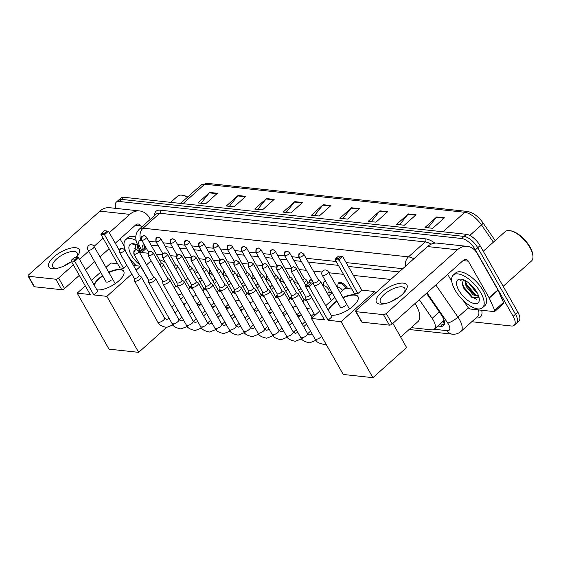 <?xml version="1.0" encoding="UTF-8"?>
<svg xmlns="http://www.w3.org/2000/svg" width="561" height="561" viewBox="0 0 561 561"><rect width="100%" height="100%" fill="white"/><g stroke="black" fill="none" stroke-linecap="round" stroke-linejoin="round"><path stroke-width="0.84" d="M195.291 268.41A7.013 3.093 48.2 0 1 195.396 267.934M209.583 269.953A7.013 3.093 48.2 0 1 209.688 269.476M223.874 271.496A7.013 3.093 48.2 0 1 223.979 271.019M238.166 273.046A7.013 3.093 48.2 0 1 238.271 272.562M252.457 274.588A7.013 3.093 48.2 0 1 252.562 274.112M266.748 276.131A7.013 3.093 48.2 0 1 266.854 275.654M281.04 277.674A7.013 3.093 48.2 0 1 281.145 277.197M295.331 279.224A7.013 3.093 48.2 0 1 295.437 278.747M309.623 280.766A7.013 3.093 48.2 0 1 310.142 279.651A7.013 3.093 48.2 0 1 311.474 279.266M323.914 282.309A7.013 3.093 48.2 0 1 324.433 281.194A7.013 3.093 48.2 0 1 325.394 280.816M338.206 283.859A7.013 3.093 48.2 0 1 338.732 282.744A7.013 3.093 48.2 0 1 347.532 288.417A7.013 3.093 48.2 0 1 347.631 288.599M360.814 288.431A7.013 3.093 48.2 0 1 361.824 289.96A7.013 3.093 48.2 0 1 361.922 290.142M248.081 292.54A7.013 3.093 48.2 0 1 248.656 293.038M262.373 294.09A7.013 3.093 48.2 0 1 262.955 294.581M276.664 295.633A7.013 3.093 48.2 0 1 277.246 296.124M290.963 297.176A7.013 3.093 48.2 0 1 291.538 297.674M233.79 290.998A7.013 3.093 48.2 0 1 234.365 291.496M205.207 287.905A7.013 3.093 48.2 0 1 205.782 288.403M219.498 289.455A7.013 3.093 48.2 0 1 220.073 289.946M305.254 298.725A7.013 3.093 48.2 0 1 305.829 299.216M443.954 319.889A13.141 5.806 48.2 0 1 443.113 321.292L434.326 329.153A13.141 5.806 -131.8 0 0 432.152 318.353L419.319 299.714M147.922 253.2L141.617 252.52A13.141 5.806 -131.8 0 0 139.647 252.723M390.729 279.448L353.416 275.416M343.493 274.343L328.879 272.765M322.056 272.029L313.382 271.089M306.404 270.332L299.09 269.546M290.836 268.649L284.799 267.997M276.545 267.106L270.507 266.454M262.253 265.563L256.216 264.911M247.962 264.021L241.924 263.361M233.671 262.471L227.633 261.819M219.379 260.928L213.341 260.276M205.088 259.385L199.043 258.726M190.796 257.836L184.751 257.183M176.505 256.293L170.46 255.641M162.213 254.75L156.168 254.098M411.185 327.652L431.528 329.854A13.141 5.806 -131.8 0 0 434.326 329.153M182.872 302.975L185.684 303.277M197.163 304.518L199.975 304.826M211.455 306.068L214.267 306.369M225.746 307.61L228.558 307.912M240.038 309.153L242.85 309.462M254.329 310.703L257.141 311.004M268.621 312.246L271.44 312.547M282.912 313.788L285.731 314.097M297.204 315.331L300.023 315.64M311.495 316.881L313.017 317.042M116.008 208.397A13.141 5.806 48.2 0 1 116.281 202.17A13.141 5.806 48.2 0 1 119.079 201.469L461.675 238.502A13.141 5.806 48.2 0 1 475.377 249.841L513.161 316.341A13.141 5.806 48.2 0 1 514.178 325.303A13.141 5.806 48.2 0 1 511.387 326.004L471.794 321.726M514.178 325.303L518.869 321.109A13.141 5.806 48.2 0 0 517.845 312.147L480.069 245.648A13.141 5.806 48.2 0 0 466.366 234.309L123.764 197.276A13.141 5.806 48.2 0 0 120.973 197.977L118.623 200.074A13.141 5.806 48.2 0 1 121.421 199.372L464.017 236.405A13.141 5.806 48.2 0 1 477.727 247.745L515.503 314.244A13.141 5.806 48.2 0 1 516.527 323.206A13.141 5.806 48.2 0 0 515.503 314.244L477.727 247.745A13.141 5.806 48.2 0 0 464.017 236.405L121.421 199.372A13.141 5.806 48.2 0 0 118.623 200.074L116.281 202.17M437.804 326.039L440.722 326.355A13.141 5.806 -131.8 0 0 443.513 325.653A13.141 5.806 -131.8 0 0 441.339 314.854L426.493 293.291M144.247 244.638A13.141 5.806 -131.8 0 0 143.069 245.248A13.141 5.806 -131.8 0 0 142.354 250.073M399.137 271.924L348.311 266.433M338.395 265.36L308.277 262.106M301.299 261.349L293.985 260.556M287.008 259.806L279.694 259.014M272.716 258.256L265.402 257.471M258.425 256.714L251.111 255.921M244.133 255.171L236.819 254.378M229.842 253.628L222.528 252.836M215.55 252.078L208.236 251.286M201.252 250.536L193.945 249.743M186.96 248.993L179.653 248.2M172.669 247.443L165.355 246.658M158.377 245.9L151.063 245.108M444.361 324.237A13.141 5.806 48.2 0 1 443.064 324.258L440.147 323.942M144.696 247.976A13.141 5.806 48.2 0 1 144.472 245.031M387.679 211.686L375.961 222.163L368.219 221.329L379.944 210.845L387.679 211.686M416.059 214.751L404.334 225.234L396.599 224.4L408.317 213.916L416.059 214.751M444.438 217.815L432.713 228.299L424.979 227.464L436.696 216.981L444.438 217.815M302.547 202.479L290.829 212.963L283.088 212.128L294.805 201.644L302.547 202.479M274.168 199.414L262.45 209.898L254.708 209.057L266.433 198.58L274.168 199.414M245.795 196.343L234.07 206.827L226.328 205.992L238.053 195.509L245.795 196.343M217.416 193.279L205.691 203.762L197.956 202.921L209.674 192.444L217.416 193.279M359.306 208.615L347.582 219.099L339.84 218.264L351.565 207.78L359.306 208.615M330.927 205.55L319.202 216.034L311.467 215.193L323.185 204.709L330.927 205.55M314.511 215.522L322.806 205.116A3.506 2.826 -83.8 0 1 323.185 204.709M342.89 218.594L351.179 208.187A3.506 2.826 -83.8 0 1 351.565 207.78M200.999 203.25L209.295 192.851A3.506 2.826 -83.8 0 1 209.674 192.444M229.379 206.322L237.668 195.915A3.506 2.826 -83.8 0 1 238.053 195.509M257.758 209.386L266.047 198.987A3.506 2.826 -83.8 0 1 266.433 198.58M286.138 212.458L294.427 202.051A3.506 2.826 -83.8 0 1 294.805 201.644M428.022 227.794L436.311 217.388A3.506 2.826 -83.8 0 1 436.696 216.981M399.642 224.723L407.938 214.323A3.506 2.826 -83.8 0 1 408.317 213.916M371.27 221.658L379.559 211.252A3.506 2.826 -83.8 0 1 379.944 210.845M71.499 261.601A17.524 6.921 150.4 0 1 56.388 268.46A17.524 6.921 150.4 0 1 52.299 268.684A17.524 6.921 150.4 0 1 53.702 257.085A17.524 6.921 150.4 0 1 75.742 247.717A17.524 6.921 150.4 0 1 76.745 256.889A17.524 6.921 150.4 0 1 76.205 257.492M76.121 257.485A14.018 5.533 -29.6 0 0 77.13 252.892A14.018 5.533 -29.6 0 0 74.318 251.433A14.018 5.533 -29.6 0 0 59.27 256.875A14.018 5.533 -29.6 0 0 52.748 266.741A14.018 5.533 -29.6 0 0 55.567 268.2A14.018 5.533 -29.6 0 0 57.713 268.179M64.038 265.956A14.018 5.533 150.4 0 1 70.679 262.183M150.299 219.344L149.478 217.892A17.524 14.123 96.2 0 0 139.64 210.95A17.524 14.123 96.2 0 0 129.801 214.379L109.297 232.71M139.64 210.95L109.711 207.717A17.524 14.123 96.2 0 0 99.872 211.139L28.667 274.82A2.188 0.863 -29.6 0 0 28.05 276.04A2.188 0.863 -29.6 0 0 28.492 276.271L34.452 286.769A2.188 0.863 150.4 0 1 34.018 286.545L28.05 276.04M55.834 279.224A2.188 0.863 -29.6 0 0 58.589 278.053L64.557 288.557A2.188 0.863 150.4 0 1 61.801 289.728L55.834 279.224L28.492 276.271M103.119 238.236L94.024 246.37M88.68 251.153L79.522 259.336M73.351 264.855L58.589 278.053M61.801 289.728L34.452 286.769M64.557 288.557L79.311 275.36M85.489 269.834L94.641 261.65M99.991 256.868L109.086 248.733M115.264 243.215L135.762 224.877A4.383 3.527 -83.8 0 1 138.223 224.021A4.383 3.527 -83.8 0 1 140.685 225.753L141.505 227.205M120.068 238.916L124.142 246.09M135.664 265.122L136.078 265.732M136.337 265.76A21.907 9.67 48.2 0 1 127.382 254.596A21.907 9.67 48.2 0 1 125.678 239.659A21.907 9.67 48.2 0 1 136.078 240.374M135.04 244.105L132.726 244.862L135.411 244.231M135.937 245.178L135.46 245.767A10.954 4.839 48.2 0 1 135.909 245.199A10.954 4.839 48.2 0 1 136.695 244.75M135.46 245.767L135.117 250.024M140.019 264.904A15.336 6.767 48.2 0 1 131.246 255.01A15.336 6.767 48.2 0 1 133.862 243.818A15.336 6.767 48.2 0 1 137.866 245.339M137.838 245.325L140.124 252.064M137.207 244.996L138.209 250.487M125.678 239.659L128.02 237.562A21.907 9.67 48.2 0 1 135.769 237.128M170.684 202.346L177.542 196.217A19.719 8.703 48.2 0 1 182.43 195.263A19.719 8.703 48.2 0 1 187.514 197.191M182.43 195.263L183.384 195.438A18.843 8.317 48.2 0 1 187.725 197.002M138.967 249.89L140.208 251.987M137.873 246.097L140.573 251.658M134.857 248.446L135.355 249.925M159.317 259.638A24.095 10.638 48.2 0 1 165.537 262.604M108.694 272.19A17.089 6.746 150.4 0 1 120.299 269.455A17.089 6.746 150.4 0 1 123.729 271.236A17.089 6.746 150.4 0 1 115.783 283.263A17.089 6.746 150.4 0 1 97.446 289.897A17.089 6.746 150.4 0 1 96.836 289.806M93.827 294.939L74.739 261.335L71.128 260.949L90.216 294.553L77.187 293.144L109.002 349.145L138.672 352.35L106.856 296.348L93.827 294.939L97.754 291.425L78.666 257.829L74.739 261.335L74.41 260.059L71.829 259.778L71.128 260.949M94.003 284.827A17.089 6.746 150.4 0 1 102.593 275.647M106.856 296.348L131.793 274.049M136.141 270.164L140.559 266.216L133.462 265.444M100.903 234.323L104.36 230.69L108.441 231.202L104.514 234.715L100.903 234.323L119.991 267.927L123.602 268.312L126.877 265.388M117.607 263.733L110.889 263.004L105.973 267.401M100.629 272.183L91.471 280.367M85.293 285.893L77.187 293.144M138.672 352.35L166.575 327.4M148.413 280.051L140.559 266.216M71.829 259.778L74.585 257.317L77.166 257.597L74.41 260.059M78.666 257.829L77.166 257.597M108.441 231.202L119.283 250.283M106.941 230.971L104.185 233.432L104.514 234.715L123.602 268.312M101.604 233.152L104.185 233.432M94.206 285.177A17.089 6.746 150.4 0 1 99.009 278.936A17.089 6.746 150.4 0 1 102.796 275.998M105.952 281.559A3.506 1.381 -29.6 0 0 106.022 281.755A3.506 1.381 -29.6 0 0 111.134 280.248M108.89 272.541A17.089 6.746 150.4 0 1 123.82 271.419M415.07 303.515A24.095 10.638 48.2 0 1 416.066 305.184A24.095 10.638 48.2 0 1 417.938 321.614L400.666 337.063M342.939 297.512A17.089 6.746 150.4 0 1 354.545 294.777A17.089 6.746 150.4 0 1 357.974 296.559A17.089 6.746 150.4 0 1 350.029 308.585A17.089 6.746 150.4 0 1 331.691 315.219A17.089 6.746 150.4 0 1 331.081 315.128M328.073 320.261L308.985 286.657L305.373 286.271L324.461 319.868L311.432 318.466L343.248 374.468L372.918 377.672L341.102 321.67L328.073 320.261L332 316.748L312.912 283.151L308.985 286.657L308.655 285.381L306.075 285.1L305.373 286.271M328.248 310.149A17.089 6.746 150.4 0 1 336.838 300.969M341.102 321.67L374.797 291.531L361.775 290.128L357.848 293.634L354.236 293.249L335.148 259.645L335.85 258.474L338.43 258.754L357.848 293.634M351.852 289.055L345.134 288.326L340.218 292.723M334.875 297.505L325.717 305.689M319.539 311.208L311.432 318.466M372.918 377.672L406.613 347.54L392.875 323.353M375.611 292.961L374.797 291.531M306.075 285.1L308.831 282.639L311.411 282.912L308.655 285.381M312.912 283.151L311.411 282.912M335.85 258.474L338.606 256.012L342.687 256.524L361.775 290.128M342.687 256.524L338.76 260.038L335.148 259.645M341.186 256.293L338.43 258.754M328.451 310.499A17.089 6.746 150.4 0 1 333.255 304.258A17.089 6.746 150.4 0 1 337.042 301.32M340.197 306.881A3.506 1.381 -29.6 0 0 340.268 307.077A3.506 1.381 -29.6 0 0 345.38 305.57M343.136 297.863A17.089 6.746 150.4 0 1 358.065 296.734M134.086 278.081L134.296 280.535A3.941 1.557 -29.6 0 0 134.381 280.809A3.941 1.557 -29.6 0 0 135.166 281.215A3.941 1.557 -29.6 0 0 140.131 279.112A3.941 1.557 -29.6 0 0 141.232 276.91A3.941 1.557 -29.6 0 0 141.042 276.699L139.037 275.262M134.079 277.968A2.847 1.122 -29.6 0 0 134.135 278.165A2.847 1.122 -29.6 0 0 134.71 278.459A2.847 1.122 -29.6 0 0 138.294 276.938A2.847 1.122 -29.6 0 0 139.093 275.353L124.493 249.659L122.326 248.235A2.847 2.293 -83.8 0 0 120.727 248.789A2.847 2.293 96.2 0 0 120.117 252.773A2.847 1.122 -29.6 0 0 123.168 251.665A2.847 1.122 -29.6 0 0 124.493 249.659M204.463 288.571A6.571 2.903 48.2 0 1 206.168 290.17M148.377 279.623L148.588 282.078A3.941 1.557 -29.6 0 0 148.672 282.351A3.941 1.557 -29.6 0 0 149.464 282.765A3.941 1.557 -29.6 0 0 154.422 280.654A3.941 1.557 -29.6 0 0 155.53 278.459A3.941 1.557 -29.6 0 0 155.334 278.242L153.328 276.811M148.37 279.511A2.847 1.122 -29.6 0 0 148.427 279.708A2.847 1.122 -29.6 0 0 149.002 280.009A2.847 1.122 -29.6 0 0 152.585 278.487A2.847 1.122 -29.6 0 0 153.384 276.896L138.784 251.209L136.618 249.778A2.847 2.293 -83.8 0 0 135.019 250.339A2.847 2.293 96.2 0 0 134.409 254.315A2.847 1.122 -29.6 0 0 137.466 253.207A2.847 1.122 -29.6 0 0 138.784 251.209M218.762 290.114A6.571 2.903 48.2 0 1 220.459 291.72M162.669 281.166L162.879 283.621A3.941 1.557 -29.6 0 0 162.963 283.894A3.941 1.557 -29.6 0 0 163.756 284.308A3.941 1.557 -29.6 0 0 168.714 282.197A3.941 1.557 -29.6 0 0 169.822 280.002A3.941 1.557 -29.6 0 0 169.625 279.792L167.627 278.354M162.662 281.061A2.847 1.122 -29.6 0 0 162.718 281.257A2.847 1.122 -29.6 0 0 163.293 281.552A2.847 1.122 -29.6 0 0 166.876 280.03A2.847 1.122 -29.6 0 0 167.676 278.445L153.076 252.752L150.909 251.328A2.847 2.293 -83.8 0 0 149.31 251.882A2.847 2.293 96.2 0 0 148.7 255.858A2.847 1.122 -29.6 0 0 151.758 254.757A2.847 1.122 -29.6 0 0 153.076 252.752M233.053 291.657A6.571 2.903 48.2 0 1 234.75 293.263M176.96 282.709L177.171 285.17A3.941 1.557 -29.6 0 0 177.255 285.444A3.941 1.557 -29.6 0 0 178.047 285.851A3.941 1.557 -29.6 0 0 183.005 283.747A3.941 1.557 -29.6 0 0 184.113 281.545A3.941 1.557 -29.6 0 0 183.917 281.334L181.918 279.897M176.953 282.604A2.847 1.122 -29.6 0 0 177.017 282.8A2.847 1.122 -29.6 0 0 177.585 283.095A2.847 1.122 -29.6 0 0 181.168 281.573A2.847 1.122 -29.6 0 0 181.967 279.988L167.374 254.294L165.2 252.871A2.847 2.293 -83.8 0 0 163.602 253.425A2.847 2.293 96.2 0 0 162.992 257.408A2.847 1.122 -29.6 0 0 166.049 256.3A2.847 1.122 -29.6 0 0 167.374 254.294M247.345 293.207A6.571 2.903 48.2 0 1 249.042 294.805M191.252 284.259L191.462 286.713A3.941 1.557 -29.6 0 0 191.546 286.987A3.941 1.557 -29.6 0 0 192.339 287.4A3.941 1.557 -29.6 0 0 197.297 285.29A3.941 1.557 -29.6 0 0 198.405 283.088A3.941 1.557 -29.6 0 0 198.208 282.877L196.21 281.447M191.245 284.147A2.847 1.122 -29.6 0 0 191.308 284.343A2.847 1.122 -29.6 0 0 191.876 284.644A2.847 1.122 -29.6 0 0 195.459 283.123A2.847 1.122 -29.6 0 0 196.259 281.531L181.666 255.837L179.492 254.414A2.847 2.293 -83.8 0 0 177.893 254.975A2.847 2.293 96.2 0 0 177.283 258.951A2.847 1.122 -29.6 0 0 180.34 257.843A2.847 1.122 -29.6 0 0 181.666 255.837M261.636 294.749A6.571 2.903 48.2 0 1 263.333 296.355M205.55 285.801L205.754 288.256A3.941 1.557 -29.6 0 0 205.838 288.529A3.941 1.557 -29.6 0 0 206.63 288.943A3.941 1.557 -29.6 0 0 211.588 286.832A3.941 1.557 -29.6 0 0 212.696 284.637A3.941 1.557 -29.6 0 0 212.5 284.427L210.501 282.989M205.536 285.689A2.847 1.122 -29.6 0 0 205.599 285.893A2.847 1.122 -29.6 0 0 206.168 286.187A2.847 1.122 -29.6 0 0 209.751 284.665A2.847 1.122 -29.6 0 0 210.55 283.074L195.957 257.387L193.783 255.963A2.847 2.293 -83.8 0 0 192.185 256.517A2.847 2.293 96.2 0 0 191.574 260.493A2.847 1.122 -29.6 0 0 194.632 259.392A2.847 1.122 -29.6 0 0 195.957 257.387M275.928 296.292A6.571 2.903 48.2 0 1 277.625 297.898M219.842 287.344L220.045 289.806A3.941 1.557 -29.6 0 0 220.129 290.079A3.941 1.557 -29.6 0 0 220.922 290.486A3.941 1.557 -29.6 0 0 225.88 288.382A3.941 1.557 -29.6 0 0 226.988 286.18A3.941 1.557 -29.6 0 0 226.791 285.97L224.793 284.532M219.828 287.239A2.847 1.122 -29.6 0 0 219.891 287.435A2.847 1.122 -29.6 0 0 220.459 287.73A2.847 1.122 -29.6 0 0 224.042 286.208A2.847 1.122 -29.6 0 0 224.842 284.623L210.249 258.93L208.075 257.506A2.847 2.293 -83.8 0 0 206.476 258.06A2.847 2.293 96.2 0 0 205.866 262.043A2.847 1.122 -29.6 0 0 208.923 260.935A2.847 1.122 -29.6 0 0 210.249 258.93M290.219 297.842A6.571 2.903 48.2 0 1 291.916 299.441M234.133 288.894L234.337 291.348A3.941 1.557 -29.6 0 0 234.421 291.622A3.941 1.557 -29.6 0 0 235.213 292.029A3.941 1.557 -29.6 0 0 240.171 289.925A3.941 1.557 -29.6 0 0 241.279 287.723A3.941 1.557 -29.6 0 0 241.09 287.512L239.084 286.075M234.119 288.782A2.847 1.122 -29.6 0 0 234.182 288.978A2.847 1.122 -29.6 0 0 234.75 289.28A2.847 1.122 -29.6 0 0 238.334 287.751A2.847 1.122 -29.6 0 0 239.133 286.166L224.54 260.472L222.366 259.049A2.847 2.293 -83.8 0 0 220.768 259.61A2.847 2.293 96.2 0 0 220.157 263.586A2.847 1.122 -29.6 0 0 223.215 262.478A2.847 1.122 -29.6 0 0 224.54 260.472M304.511 299.385A6.571 2.903 48.2 0 1 306.215 300.991M248.425 290.437L248.635 292.891A3.941 1.557 -29.6 0 0 248.712 293.165A3.941 1.557 -29.6 0 0 249.505 293.578A3.941 1.557 -29.6 0 0 254.463 291.468A3.941 1.557 -29.6 0 0 255.571 289.273A3.941 1.557 -29.6 0 0 255.381 289.062L253.376 287.625M248.411 290.325A2.847 1.122 -29.6 0 0 248.474 290.528A2.847 1.122 -29.6 0 0 249.042 290.822A2.847 1.122 -29.6 0 0 252.625 289.301A2.847 1.122 -29.6 0 0 253.425 287.709L238.832 262.022L236.658 260.592A2.847 2.293 -83.8 0 0 235.059 261.153A2.847 2.293 96.2 0 0 234.449 265.129A2.847 1.122 -29.6 0 0 237.506 264.028A2.847 1.122 -29.6 0 0 238.832 262.022M262.716 291.979L262.927 294.434A3.941 1.557 -29.6 0 0 263.004 294.707A3.941 1.557 -29.6 0 0 263.796 295.121A3.941 1.557 -29.6 0 0 268.754 293.017A3.941 1.557 -29.6 0 0 269.862 290.815A3.941 1.557 -29.6 0 0 269.673 290.605L267.667 289.167M262.709 291.874A2.847 1.122 -29.6 0 0 262.765 292.071A2.847 1.122 -29.6 0 0 263.34 292.365A2.847 1.122 -29.6 0 0 266.917 290.843A2.847 1.122 -29.6 0 0 267.716 289.259L253.123 263.565L250.956 262.141A2.847 2.293 -83.8 0 0 249.357 262.695A2.847 2.293 96.2 0 0 248.74 266.671A2.847 1.122 -29.6 0 0 251.798 265.57A2.847 1.122 -29.6 0 0 253.123 263.565M277.008 293.529L277.218 295.984A3.941 1.557 -29.6 0 0 277.295 296.257A3.941 1.557 -29.6 0 0 278.088 296.664A3.941 1.557 -29.6 0 0 283.046 294.56A3.941 1.557 -29.6 0 0 284.154 292.358A3.941 1.557 -29.6 0 0 283.964 292.148L281.959 290.71M277.001 293.417A2.847 1.122 -29.6 0 0 277.057 293.613A2.847 1.122 -29.6 0 0 277.632 293.908A2.847 1.122 -29.6 0 0 281.208 292.386A2.847 1.122 -29.6 0 0 282.008 290.801L267.415 265.108L265.248 263.684A2.847 2.293 -83.8 0 0 263.649 264.238A2.847 2.293 96.2 0 0 263.032 268.221A2.847 1.122 -29.6 0 0 266.089 267.113A2.847 1.122 -29.6 0 0 267.415 265.108M291.299 295.072L291.51 297.526A3.941 1.557 -29.6 0 0 291.594 297.8A3.941 1.557 -29.6 0 0 292.379 298.214A3.941 1.557 -29.6 0 0 297.344 296.103A3.941 1.557 -29.6 0 0 298.445 293.908A3.941 1.557 -29.6 0 0 298.256 293.698L296.25 292.26M291.292 294.96A2.847 1.122 -29.6 0 0 291.348 295.156A2.847 1.122 -29.6 0 0 291.923 295.458A2.847 1.122 -29.6 0 0 295.5 293.936A2.847 1.122 -29.6 0 0 296.299 292.344L281.706 266.657L279.539 265.227A2.847 2.293 -83.8 0 0 277.94 265.788A2.847 2.293 96.2 0 0 277.323 269.764A2.847 1.122 -29.6 0 0 280.381 268.656A2.847 1.122 -29.6 0 0 281.706 266.657M305.591 296.615L305.801 299.069A3.941 1.557 -29.6 0 0 305.885 299.343A3.941 1.557 -29.6 0 0 306.671 299.756A3.941 1.557 -29.6 0 0 311.635 297.646A3.941 1.557 -29.6 0 0 311.769 297.526M305.584 296.51A2.847 1.122 -29.6 0 0 305.64 296.706A2.847 1.122 -29.6 0 0 306.215 297A2.847 1.122 -29.6 0 0 309.798 295.479A2.847 1.122 -29.6 0 0 310.303 294.946M200.431 276.797A3.941 1.739 48.2 0 1 200.179 278.081L198.657 279.441M161.309 267.232A3.941 1.557 -29.6 0 0 162.164 266.573A3.941 1.557 -29.6 0 0 163.265 264.371A3.941 1.557 -29.6 0 0 163.076 264.161L161.07 262.723M159.892 264.75A2.847 1.122 -29.6 0 0 160.32 264.399A2.847 1.122 -29.6 0 0 161.119 262.814L146.526 237.121L144.359 235.697A2.847 2.293 -83.8 0 0 142.76 236.251A2.847 2.293 96.2 0 0 142.143 240.227A2.847 1.122 -29.6 0 0 145.201 239.126A2.847 1.122 -29.6 0 0 146.526 237.121M195.516 268.144L195.516 268.144A6.571 2.903 48.2 0 0 195.025 269.203L194.919 272.197A3.941 1.739 48.2 0 1 198.797 273.922M214.723 278.347A3.941 1.739 48.2 0 1 214.47 279.623L212.949 280.984M175.6 268.782A3.941 1.557 -29.6 0 0 176.456 268.116A3.941 1.557 -29.6 0 0 177.556 265.914A3.941 1.557 -29.6 0 0 177.367 265.704L175.362 264.266M174.183 266.293A2.847 1.122 -29.6 0 0 174.618 265.942A2.847 1.122 -29.6 0 0 175.418 264.357L160.818 238.663L158.651 237.24A2.847 2.293 -83.8 0 0 157.052 237.794A2.847 2.293 96.2 0 0 156.435 241.777A2.847 1.122 -29.6 0 0 159.492 240.669A2.847 1.122 -29.6 0 0 160.818 238.663M209.807 269.687L209.807 269.687A6.571 2.903 48.2 0 0 209.316 270.746L209.211 273.747A3.941 1.739 48.2 0 1 213.096 275.472M229.014 279.89A3.941 1.739 48.2 0 1 228.762 281.166L227.24 282.527M189.891 270.325A3.941 1.557 -29.6 0 0 190.747 269.659A3.941 1.557 -29.6 0 0 191.855 267.464A3.941 1.557 -29.6 0 0 191.659 267.253L189.653 265.816M188.475 267.835A2.847 1.122 -29.6 0 0 188.91 267.492A2.847 1.122 -29.6 0 0 189.709 265.9L175.109 240.213L172.942 238.783A2.847 2.293 -83.8 0 0 171.343 239.344A2.847 2.293 96.2 0 0 170.733 243.32A2.847 1.122 -29.6 0 0 173.784 242.212A2.847 1.122 -29.6 0 0 175.109 240.213M224.098 271.236L224.098 271.229A6.571 2.903 48.2 0 1 224.098 271.229A6.571 2.903 48.2 0 0 223.608 272.295L223.509 275.29A3.941 1.739 48.2 0 1 227.387 277.015M243.313 281.433A3.941 1.739 48.2 0 1 243.053 282.716L241.532 284.076M204.183 271.868A3.941 1.557 -29.6 0 0 205.038 271.201A3.941 1.557 -29.6 0 0 206.146 269.007A3.941 1.557 -29.6 0 0 205.95 268.796L203.952 267.359M202.773 269.385A2.847 1.122 -29.6 0 0 203.201 269.035A2.847 1.122 -29.6 0 0 204.001 267.45L189.401 241.756L187.234 240.332A2.847 2.293 -83.8 0 0 185.635 240.886A2.847 2.293 96.2 0 0 185.025 244.862A2.847 1.122 -29.6 0 0 188.082 243.762A2.847 1.122 -29.6 0 0 189.401 241.756M238.39 272.779L238.39 272.779A6.571 2.903 48.2 0 0 237.899 273.838L237.801 276.832A3.941 1.739 48.2 0 1 241.679 278.558M257.604 282.982A3.941 1.739 48.2 0 1 257.345 284.259L255.823 285.619M218.474 273.417A3.941 1.557 -29.6 0 0 219.33 272.751A3.941 1.557 -29.6 0 0 220.438 270.549A3.941 1.557 -29.6 0 0 220.242 270.339L218.243 268.901M217.065 270.928A2.847 1.122 -29.6 0 0 217.493 270.577A2.847 1.122 -29.6 0 0 218.292 268.992L203.692 243.299L201.525 241.875A2.847 2.293 -83.8 0 0 199.926 242.429A2.847 2.293 96.2 0 0 199.316 246.412A2.847 1.122 -29.6 0 0 202.374 245.304A2.847 1.122 -29.6 0 0 203.692 243.299M252.681 274.322L252.681 274.322A6.571 2.903 48.2 0 0 252.191 275.381L252.092 278.382A3.941 1.739 48.2 0 1 255.97 280.107M271.896 284.525A3.941 1.739 48.2 0 1 271.636 285.801L270.114 287.162M232.766 274.96A3.941 1.557 -29.6 0 0 233.621 274.294A3.941 1.557 -29.6 0 0 234.729 272.099A3.941 1.557 -29.6 0 0 234.533 271.882L232.535 270.451M231.356 272.471A2.847 1.122 -29.6 0 0 231.784 272.127A2.847 1.122 -29.6 0 0 232.584 270.535L217.991 244.848L215.817 243.418A2.847 2.293 -83.8 0 0 214.218 243.979A2.847 2.293 96.2 0 0 213.608 247.955A2.847 1.122 -29.6 0 0 216.665 246.847A2.847 1.122 -29.6 0 0 217.991 244.848M266.973 275.865L266.973 275.865A6.571 2.903 48.2 0 0 266.482 276.931L266.384 279.925A3.941 1.739 48.2 0 1 270.262 281.65M286.187 286.068A3.941 1.739 48.2 0 1 285.935 287.351L284.406 288.712M247.057 276.503A3.941 1.557 -29.6 0 0 247.913 275.837A3.941 1.557 -29.6 0 0 249.021 273.642A3.941 1.557 -29.6 0 0 248.825 273.431L246.826 271.994M245.648 274.013A2.847 1.122 -29.6 0 0 246.076 273.67A2.847 1.122 -29.6 0 0 246.875 272.085L232.282 246.391L230.108 244.968A2.847 2.293 -83.8 0 0 228.509 245.522A2.847 2.293 96.2 0 0 227.899 249.498A2.847 1.122 -29.6 0 0 230.957 248.397A2.847 1.122 -29.6 0 0 232.282 246.391M281.264 277.415L281.264 277.415A6.571 2.903 48.2 0 0 280.781 278.473L280.675 281.468A3.941 1.739 48.2 0 1 284.553 283.193M300.479 287.611A3.941 1.739 48.2 0 1 300.226 288.894L298.704 290.254M261.349 278.053A3.941 1.557 -29.6 0 0 262.204 277.386A3.941 1.557 -29.6 0 0 263.312 275.185A3.941 1.557 -29.6 0 0 263.116 274.974L261.117 273.537M259.939 275.563A2.847 1.122 -29.6 0 0 260.367 275.213A2.847 1.122 -29.6 0 0 261.167 273.628L246.574 247.934L244.4 246.51A2.847 2.293 -83.8 0 0 242.801 247.064A2.847 2.293 96.2 0 0 242.191 251.048A2.847 1.122 -29.6 0 0 245.248 249.94A2.847 1.122 -29.6 0 0 246.574 247.934M294.714 283.242L294.967 283.01A3.941 1.739 48.2 0 1 298.845 284.743M294.721 283.235L295.072 280.016A6.571 2.903 48.2 0 1 295.556 278.957A6.571 2.903 48.2 0 1 295.563 278.957L295.556 278.957M275.647 279.595A3.941 1.557 -29.6 0 0 276.496 278.929A3.941 1.557 -29.6 0 0 277.604 276.727A3.941 1.557 -29.6 0 0 277.415 276.517L275.409 275.086M274.231 277.106A2.847 1.122 -29.6 0 0 274.659 276.762A2.847 1.122 -29.6 0 0 275.458 275.171L260.865 249.477L258.691 248.053A2.847 2.293 -83.8 0 0 257.092 248.614A2.847 2.293 96.2 0 0 256.482 252.59A2.847 1.122 -29.6 0 0 259.54 251.482A2.847 1.122 -29.6 0 0 260.865 249.477M309.237 282.681L309.363 281.566A6.571 2.903 48.2 0 1 309.847 280.5A6.571 2.903 48.2 0 1 312.091 280.346M325.927 281.762A6.571 2.903 48.2 0 0 324.146 282.05A6.571 2.903 48.2 0 0 323.655 283.109L323.55 286.103A3.941 1.739 48.2 0 1 328.501 289.294A3.941 1.739 48.2 0 1 328.809 291.979L327.287 293.347M289.939 281.138A3.941 1.557 -29.6 0 0 290.787 280.472A3.941 1.557 -29.6 0 0 291.895 278.277A3.941 1.557 -29.6 0 0 291.706 278.067L289.7 276.629M331.867 292.211A6.571 2.903 48.2 0 1 331.796 292.211L328.557 292.204M288.522 278.649A2.847 1.122 -29.6 0 0 288.95 278.305A2.847 1.122 -29.6 0 0 289.749 276.713L275.156 251.026L272.983 249.603A2.847 2.293 -83.8 0 0 271.384 250.157A2.847 2.293 96.2 0 0 270.774 254.133A2.847 1.122 -29.6 0 0 273.831 253.032A2.847 1.122 -29.6 0 0 275.156 251.026M304.23 282.688A3.941 1.557 -29.6 0 0 305.079 282.022A3.941 1.557 -29.6 0 0 306.187 279.82A3.941 1.557 -29.6 0 0 305.997 279.609L303.992 278.172M302.814 280.198A2.847 1.122 -29.6 0 0 303.242 279.848A2.847 1.122 -29.6 0 0 304.041 278.263L289.448 252.569L287.281 251.146A2.847 2.293 -83.8 0 0 285.682 251.7A2.847 2.293 96.2 0 0 285.065 255.683A2.847 1.122 -29.6 0 0 288.123 254.575A2.847 1.122 -29.6 0 0 289.448 252.569M337.505 287.947L337.841 287.646A3.941 1.739 48.2 0 1 342.631 290.563M337.596 287.87L337.946 284.651A6.571 2.903 48.2 0 1 338.437 283.593A6.571 2.903 48.2 0 1 346.418 288.466M314.342 285.661A3.941 1.557 -29.6 0 0 319.37 283.564A3.941 1.557 -29.6 0 0 320.478 281.363A3.941 1.557 -29.6 0 0 320.289 281.152L318.283 279.715M313.326 282.421A2.847 1.122 -29.6 0 0 313.382 282.618A2.847 1.122 -29.6 0 0 313.957 282.919A2.847 1.122 -29.6 0 0 317.533 281.398A2.847 1.122 -29.6 0 0 318.332 279.806L303.739 254.112L301.573 252.688A2.847 2.293 -83.8 0 0 299.974 253.249A2.847 2.293 96.2 0 0 299.357 257.226A2.847 1.122 -29.6 0 0 302.414 256.118A2.847 1.122 -29.6 0 0 303.739 254.112M379.937 304.097A17.524 6.921 150.4 0 1 381.34 292.498A17.524 6.921 150.4 0 1 403.38 283.13A17.524 6.921 150.4 0 1 404.383 292.309A17.524 6.921 150.4 0 1 384.019 303.873A17.524 6.921 150.4 0 1 379.937 304.097M403.464 293.305A14.018 5.533 -29.6 0 0 404.769 288.305A14.018 5.533 -29.6 0 0 401.957 286.846A14.018 5.533 -29.6 0 0 386.901 292.288A14.018 5.533 -29.6 0 0 380.386 302.155A14.018 5.533 -29.6 0 0 383.198 303.62A14.018 5.533 -29.6 0 0 385.344 303.599M391.669 301.369A14.018 5.533 150.4 0 1 398.317 297.596M489.262 298.073A2.188 0.968 -131.8 0 0 489.108 297.772L497.902 289.911A2.188 0.968 48.2 0 1 498.056 290.212L489.262 298.073L494.697 310.303A2.188 0.968 -131.8 0 1 494.711 311.495A2.188 0.968 -131.8 0 1 494.248 311.614L470.125 309.006A2.188 0.968 -131.8 0 1 468.035 307.421L463.295 300.542M497.902 289.911L477.109 253.313A17.524 14.123 96.2 0 0 467.271 246.37A17.524 14.123 96.2 0 0 457.432 249.792L386.227 313.473L392.188 323.97L463.4 260.29A4.383 3.527 -83.8 0 1 465.861 259.434A4.383 3.527 -83.8 0 1 468.316 261.174L489.108 297.772M498.056 290.212L503.49 302.442A2.188 0.968 48.2 0 1 503.505 303.634L494.711 311.495M467.271 246.37L437.349 243.137A17.524 14.123 96.2 0 0 427.51 246.56L356.298 310.233A2.188 0.863 -29.6 0 0 355.681 311.46A2.188 0.863 -29.6 0 0 356.123 311.685L362.09 322.189A2.188 0.863 150.4 0 1 361.649 321.958L355.681 311.46M392.188 323.97A2.188 0.863 150.4 0 1 389.432 325.142L383.472 314.644L356.123 311.685M383.472 314.644A2.188 0.863 -29.6 0 0 386.227 313.473M389.432 325.142L362.09 322.189M447.706 274.329L451.78 281.503M483.245 251.244L505.173 231.63A19.719 8.703 48.2 0 1 510.068 230.683L511.022 230.852A18.843 8.317 48.2 0 1 529.998 247.008A18.843 8.317 48.2 0 1 532.887 255.304L532.95 256.272A19.719 8.703 48.2 0 1 531.456 261.026L503.175 286.32M510.068 230.683A19.719 8.703 48.2 0 1 529.928 247.583A19.719 8.703 48.2 0 1 532.95 256.272M480.812 292.8A21.907 9.67 48.2 0 1 482.516 307.737A21.907 9.67 48.2 0 1 455.013 290.009A21.907 9.67 48.2 0 1 453.309 275.072A21.907 9.67 48.2 0 1 480.812 292.8M453.309 275.072L455.651 272.976A21.907 9.67 48.2 0 1 483.154 290.703A21.907 9.67 48.2 0 1 484.858 305.64L482.516 307.737M462.671 279.525L460.364 280.283L463.042 279.644M463.568 280.591L463.091 281.18A10.954 4.839 48.2 0 1 463.54 280.619A10.954 4.839 48.2 0 1 464.333 280.163M463.091 281.18C462.082 282.793 462.334 285.17 463.849 288.319L471.934 297.484L479.003 297.316M458.884 290.43A15.336 6.767 48.2 0 1 461.5 279.231A15.336 6.767 48.2 0 1 476.941 292.379A15.336 6.767 48.2 0 1 479.297 299.132A15.336 6.767 48.2 0 1 471.885 302.814A15.336 6.767 48.2 0 1 458.884 290.43M465.469 280.738L466.871 285.872L473.912 294.237L478.617 296.026M464.838 280.409L466.135 286.524L473.175 294.89L478.736 296.39M468.554 282.772L476.107 292.267L477.299 293.024M470.335 284.259L476.191 291.131M470.581 284.483L475.959 290.78M466.605 285.311L474.95 294.904M478.119 296.643L478.891 296.902M463.61 287.821L472.25 297.681M472.621 286.524L474.297 288.48M465.504 281.517L466.752 284.574L475.426 294.651L477.769 296.012M462.495 283.859L463.828 287.197L472.495 297.274L476.373 299.202M442.769 321.6L442.839 321.607A4.383 1.935 -131.8 0 0 444.102 320.352M442.839 321.607A13.141 10.589 96.2 0 0 444.452 323.823M146.33 248.306L141.617 252.52M439.326 311.93L432.152 318.353M434.186 329.265L447.292 330.681A8.766 3.871 -131.8 0 0 448.477 324.237A8.766 3.871 -131.8 0 0 447.706 323.017L426.963 292.877M435.827 284.953L457.958 317.105A17.524 7.735 48.2 0 1 459.494 319.553A17.524 7.735 48.2 0 1 460.862 331.502L477.565 316.565A17.524 7.735 -131.8 0 0 478.463 309.903M468.344 307.821L457.958 317.105A8.766 2.181 145.5 0 1 447.706 323.017M481.71 310.254A19.719 8.703 48.2 0 1 476.296 317.94L476.051 317.919M154.556 215.536A19.719 8.703 48.2 0 1 160.264 210.193L425.659 238.881A19.719 8.703 48.2 0 1 434.894 243.13M119.079 201.469L123.764 197.276M513.161 316.341L517.845 312.147M475.377 249.841L480.069 245.648M461.675 238.502L466.366 234.309M139.359 229.126A17.524 7.735 48.2 0 1 143.09 228.187L159.794 213.25A17.524 7.735 -131.8 0 0 156.063 214.19L139.359 229.126C135.411 233.173 134.717 238.123 137.263 243.986L140.643 251.594M141.898 240.508L141.204 240.431A8.766 7.062 -83.8 0 1 143.09 228.187L408.485 256.875L425.189 241.938L159.794 213.25A2.188 1.767 96.2 0 0 160.264 210.193M405.554 266.195A8.766 7.062 -83.8 0 1 408.485 256.875A17.524 7.735 48.2 0 1 413.829 258.789M431.1 244.182A17.524 7.735 -131.8 0 0 425.189 241.938A2.188 1.767 96.2 0 0 425.659 238.881M141.204 240.431A8.766 3.871 -131.8 0 0 139.409 245.669L141.645 250.697M402.749 268.698L346.123 262.583M336.207 261.51L306.089 258.256M299.111 257.499L291.797 256.707M284.82 255.956L277.506 255.164M270.528 254.406L263.214 253.621M256.237 252.864L248.923 252.071M241.945 251.321L234.631 250.529M227.654 249.771L220.34 248.986M213.362 248.228L206.048 247.436M199.071 246.686L191.757 245.893M184.772 245.143L177.465 244.351M170.481 243.593L163.174 242.808M156.189 242.05L148.875 241.258M139.409 245.669A8.766 4.635 156 0 1 137.263 243.986M409.13 329.496L452.215 334.153A8.766 7.062 -83.8 0 1 447.292 330.681M145.369 247.373L144.436 245.283M443.064 324.258L440.722 326.355M182.942 203.671L204.737 184.183A4.383 3.527 -83.8 0 1 207.198 183.328L467.25 211.434A4.383 3.527 96.2 0 0 464.788 212.296L204.737 184.183A17.524 7.735 -131.8 0 0 201.006 185.123L207.198 183.328M467.25 211.434C473.042 212.521 478.274 216.308 482.937 222.808A4.383 1.087 145.5 0 1 481.52 224.961A17.524 7.735 -131.8 0 0 464.788 212.296L442.994 231.784M493.378 242.184L481.52 224.961L469.802 235.438M330.478 205.95L322.806 205.116M302.099 202.879L294.427 202.051M273.726 199.814L266.047 198.987M245.346 196.743L237.668 195.915M216.967 193.678L209.295 192.851M358.858 209.015L351.179 208.187M387.237 212.086L379.559 211.252M415.61 215.151L407.938 214.323M443.989 218.215L436.311 217.388M129.801 214.379L99.872 211.139M140.685 225.753L135.418 225.185M88.659 250.248A3.506 1.381 150.4 0 1 87.958 249.883A3.506 3.506 0 0 1 91.38 244.666A3.506 3.506 0 0 1 94.052 246.419A3.506 1.381 150.4 0 1 93.07 248.369A3.506 1.381 150.4 0 1 88.659 250.248M322.905 275.563A3.506 1.381 150.4 0 1 322.203 275.199A3.506 3.506 0 0 1 325.625 269.988A3.506 3.506 0 0 1 328.297 271.741A3.506 1.381 150.4 0 1 327.315 273.691A3.506 1.381 150.4 0 1 322.905 275.563M122.326 248.235C119.977 249.203 119.451 247.233 119.542 252.471A2.847 1.122 -29.6 0 0 120.117 252.773M169.022 318.178L168.356 318.774A3.941 1.739 48.2 0 1 169.057 318.55A3.941 1.739 48.2 0 1 169.24 318.564M173.615 324.651L166.666 327.4C161.4 326.334 158.419 324.496 157.718 321.902A3.941 1.557 -29.6 0 0 158.511 322.309A3.941 1.557 -29.6 0 0 158.665 322.323A3.941 1.557 -29.6 0 0 162.844 320.71A3.941 1.557 -29.6 0 0 164.576 318.003L141.232 276.91M136.618 249.778C134.268 250.746 133.742 248.782 133.834 254.021A2.847 1.122 -29.6 0 0 134.409 254.315M183.314 319.721L182.655 320.317A3.941 1.739 48.2 0 1 183.349 320.1A3.941 1.739 48.2 0 1 183.531 320.114M187.907 326.193L180.958 328.942C175.691 327.876 172.711 326.046 172.017 323.445A3.941 1.557 -29.6 0 0 172.802 323.858A3.941 1.557 -29.6 0 0 172.956 323.865A3.941 1.557 -29.6 0 0 177.136 322.252A3.941 1.557 -29.6 0 0 178.868 319.546L155.53 278.459M150.909 251.328C148.56 252.289 148.034 250.325 148.125 255.564A2.847 1.122 -29.6 0 0 148.7 255.858M197.605 321.271L196.946 321.86A3.941 1.739 48.2 0 1 197.64 321.642A3.941 1.739 48.2 0 1 197.83 321.656M202.198 327.743L195.249 330.485C189.983 329.419 187.002 327.589 186.308 324.987A3.941 1.557 -29.6 0 0 187.094 325.401A3.941 1.557 -29.6 0 0 187.248 325.408A3.941 1.557 -29.6 0 0 191.427 323.802A3.941 1.557 -29.6 0 0 193.166 321.095L169.822 280.002M165.2 252.871C162.851 253.838 162.332 251.868 162.417 257.106A2.847 1.122 -29.6 0 0 162.992 257.408M211.897 322.813L211.238 323.409A3.941 1.739 48.2 0 1 211.932 323.185A3.941 1.739 48.2 0 1 212.121 323.199M216.49 329.286L209.548 332.035C204.274 330.969 201.294 329.132 200.6 326.537A3.941 1.557 -29.6 0 0 201.392 326.944A3.941 1.557 -29.6 0 0 201.539 326.958A3.941 1.557 -29.6 0 0 205.719 325.345A3.941 1.557 -29.6 0 0 207.458 322.638L184.113 281.545M179.492 254.414C177.143 255.381 176.624 253.411 176.708 258.656A2.847 1.122 -29.6 0 0 177.283 258.951M226.188 324.356L225.529 324.952A3.941 1.739 48.2 0 1 226.223 324.728A3.941 1.739 48.2 0 1 226.413 324.749M230.781 330.829L223.839 333.578C218.566 332.512 215.585 330.674 214.891 328.08A3.941 1.557 -29.6 0 0 215.683 328.487A3.941 1.557 -29.6 0 0 215.831 328.501A3.941 1.557 -29.6 0 0 220.01 326.888A3.941 1.557 -29.6 0 0 221.749 324.181L198.405 283.088M193.783 255.963C191.441 256.924 190.915 254.96 190.999 260.199A2.847 1.122 -29.6 0 0 191.574 260.493M240.48 325.906L239.82 326.495A3.941 1.739 48.2 0 1 240.515 326.278A3.941 1.739 48.2 0 1 240.704 326.292M245.08 332.371L238.13 335.12C232.864 334.054 229.877 332.224 229.183 329.623A3.941 1.557 -29.6 0 0 229.975 330.036A3.941 1.557 -29.6 0 0 230.122 330.043A3.941 1.557 -29.6 0 0 234.302 328.437A3.941 1.557 -29.6 0 0 236.041 325.731L212.696 284.637M208.075 257.506C205.733 258.474 205.207 256.503 205.298 261.742A2.847 1.122 -29.6 0 0 205.866 262.043M254.778 327.449L254.112 328.038A3.941 1.739 48.2 0 1 254.806 327.82A3.941 1.739 48.2 0 1 254.996 327.834M259.371 333.921L252.422 336.67C247.156 335.597 244.168 333.767 243.474 331.165A3.941 1.557 -29.6 0 0 244.266 331.579A3.941 1.557 -29.6 0 0 244.414 331.593A3.941 1.557 -29.6 0 0 248.593 329.98A3.941 1.557 -29.6 0 0 250.332 327.273L226.988 286.18M222.366 259.049C220.024 260.016 219.498 258.046 219.589 263.291A2.847 1.122 -29.6 0 0 220.157 263.586M269.07 328.991L268.403 329.588A3.941 1.739 48.2 0 1 269.098 329.363A3.941 1.739 48.2 0 1 269.287 329.377M273.663 335.464L266.713 338.213C261.447 337.147 258.46 335.31 257.765 332.715A3.941 1.557 -29.6 0 0 258.558 333.122A3.941 1.557 -29.6 0 0 258.705 333.136A3.941 1.557 -29.6 0 0 262.885 331.523A3.941 1.557 -29.6 0 0 264.624 328.816L241.279 287.723M236.658 260.592C234.316 261.559 233.79 259.596 233.881 264.834A2.847 1.122 -29.6 0 0 234.449 265.129M283.361 330.541L282.695 331.13A3.941 1.739 48.2 0 1 283.389 330.913A3.941 1.739 48.2 0 1 283.578 330.927M287.954 337.007L281.005 339.756C275.739 338.69 272.758 336.859 272.057 334.258A3.941 1.557 -29.6 0 0 272.849 334.672A3.941 1.557 -29.6 0 0 273.004 334.679A3.941 1.557 -29.6 0 0 277.176 333.066A3.941 1.557 -29.6 0 0 278.915 330.366L255.571 289.273M250.956 262.141C248.607 263.102 248.081 261.138 248.172 266.377A2.847 1.122 -29.6 0 0 248.74 266.671M297.653 332.084L296.986 332.673A3.941 1.739 48.2 0 1 297.688 332.456A3.941 1.739 48.2 0 1 297.87 332.47M302.246 338.556L295.296 341.305C290.03 340.232 287.05 338.402 286.348 335.801A3.941 1.557 -29.6 0 0 287.141 336.214A3.941 1.557 -29.6 0 0 287.295 336.228A3.941 1.557 -29.6 0 0 291.475 334.615A3.941 1.557 -29.6 0 0 293.207 331.909L269.862 290.815M265.248 263.684C262.899 264.652 262.373 262.681 262.464 267.92A2.847 1.122 -29.6 0 0 263.032 268.221M311.944 333.627L311.278 334.223A3.941 1.739 48.2 0 1 311.979 333.998A3.941 1.739 48.2 0 1 312.161 334.012M316.537 340.099L309.588 342.848C304.321 341.782 301.341 339.945 300.64 337.35A3.941 1.557 -29.6 0 0 301.432 337.757A3.941 1.557 -29.6 0 0 301.587 337.771A3.941 1.557 -29.6 0 0 305.766 336.158A3.941 1.557 -29.6 0 0 307.498 333.451L284.154 292.358M279.539 265.227C277.19 266.195 276.664 264.231 276.755 269.469A2.847 1.122 -29.6 0 0 277.323 269.764M326.032 344.159L323.879 344.391C318.613 343.325 315.633 341.495 314.931 338.893A3.941 1.557 -29.6 0 0 315.724 339.307A3.941 1.557 -29.6 0 0 315.878 339.314A3.941 1.557 -29.6 0 0 321.537 336.249M291.622 271.307A2.847 2.293 96.2 0 1 292.232 267.331A2.847 2.293 -83.8 0 1 293.831 266.777C291.482 267.737 290.956 265.774 291.047 271.012A2.847 1.122 -29.6 0 0 291.622 271.307A2.847 1.122 -29.6 0 0 294.672 270.206A2.847 1.122 -29.6 0 0 295.998 268.2L305.829 285.507M144.359 235.697C142.01 236.658 141.484 234.694 141.575 239.933A2.847 1.122 -29.6 0 0 142.143 240.227M174.233 287.765A3.941 1.557 -29.6 0 0 175.32 285.584L163.265 264.371M158.651 237.24C156.302 238.208 155.776 236.237 155.867 241.475A2.847 1.122 -29.6 0 0 156.435 241.777M188.524 289.308A3.941 1.557 -29.6 0 0 189.611 287.127L177.556 265.914M172.942 238.783C170.593 239.75 170.067 237.787 170.158 243.025A2.847 1.122 -29.6 0 0 170.733 243.32M202.816 290.857A3.941 1.557 -29.6 0 0 203.902 288.67L191.855 267.464M187.234 240.332C184.885 241.293 184.359 239.33 184.45 244.568A2.847 1.122 -29.6 0 0 185.025 244.862M217.107 292.4A3.941 1.557 -29.6 0 0 218.194 290.219L206.146 269.007M201.525 241.875C199.176 242.843 198.65 240.872 198.741 246.111A2.847 1.122 -29.6 0 0 199.316 246.412M231.398 293.943A3.941 1.557 -29.6 0 0 232.485 291.762L220.438 270.549M215.817 243.418C213.468 244.386 212.949 242.422 213.033 247.66A2.847 1.122 -29.6 0 0 213.608 247.955M245.69 295.486A3.941 1.557 -29.6 0 0 246.777 293.305L234.729 272.099M230.108 244.968C227.766 245.928 227.24 243.965 227.324 249.203A2.847 1.122 -29.6 0 0 227.899 249.498M259.981 297.035A3.941 1.557 -29.6 0 0 261.068 294.855L249.021 273.642M244.4 246.51C242.057 247.478 241.532 245.508 241.623 250.746A2.847 1.122 -29.6 0 0 242.191 251.048M274.273 298.578A3.941 1.557 -29.6 0 0 275.36 296.397L263.312 275.185M258.691 248.053C256.349 249.021 255.823 247.05 255.914 252.296A2.847 1.122 -29.6 0 0 256.482 252.59M288.564 300.121A3.941 1.557 -29.6 0 0 289.651 297.94L277.604 276.727M272.983 249.603C270.64 250.564 270.114 248.6 270.206 253.838A2.847 1.122 -29.6 0 0 270.774 254.133M302.856 301.671A3.941 1.557 -29.6 0 0 303.943 299.49L291.895 278.277M287.281 251.146C284.932 252.113 284.406 250.143 284.497 255.381A2.847 1.122 -29.6 0 0 285.065 255.683M301.573 252.688C299.223 253.656 298.697 251.686 298.789 256.931A2.847 1.122 -29.6 0 0 299.357 257.226M457.432 249.792L427.51 246.56M468.316 261.174L463.049 260.606M494.697 310.303L503.49 302.442M145.657 247.113L139.563 252.569M452.215 334.153C455.49 334.496 458.372 333.613 460.862 331.502M482.937 222.808L495.167 240.578M201.006 185.123L180.551 203.412M171.736 306.986L174.618 304.413M180.628 299.034L183.51 296.46M146.547 264.862L151.098 260.788M106.155 281.917L87.958 249.883M115.208 283.663L94.052 246.419M340.401 307.239L322.203 275.199M349.454 308.985L328.297 271.741M168.356 318.774L166.68 319.511L164.576 318.003M199.695 301.327L196.813 303.908M190.796 309.286L187.921 311.86M181.904 317.238L179.029 319.812M193.405 296.376L192.83 296.888M186.813 302.267L183.931 304.847M177.921 310.226L175.039 312.8M157.718 321.902L134.381 280.809M119.542 252.471L134.135 278.165M182.655 320.317L180.972 321.06L178.868 319.546M213.986 302.877L211.104 305.45M205.088 310.829L202.212 313.403M196.196 318.781L193.321 321.355M207.696 297.919L207.121 298.438M201.104 303.817L198.222 306.39M192.213 311.769L189.33 314.342M172.017 323.445L148.672 282.351M133.834 254.021L148.427 279.708M196.946 321.86L195.263 322.603L193.166 321.095M228.278 304.42L225.396 306.993M219.386 312.372L216.504 314.952M210.487 320.331L207.612 322.898M221.988 299.462L221.413 299.981M215.396 305.359L212.514 307.933M206.504 313.311L203.622 315.892M186.308 324.987L162.963 283.894M148.125 255.564L162.718 281.257M211.238 323.409L209.555 324.146L207.458 322.638M242.569 305.962L239.687 308.543M233.678 313.922L230.795 316.495M224.779 321.874L221.904 324.44M236.279 301.012L235.704 301.523M229.687 306.902L226.812 309.483M220.796 314.861L217.913 317.435M200.6 326.537L177.255 285.444M162.417 257.106L177.017 282.8M225.529 324.952L223.846 325.689L221.749 324.181M256.861 307.512L253.979 310.086M247.969 315.464L245.087 318.038M239.07 323.416L236.202 325.99M250.571 302.554L249.996 303.073M243.979 308.452L241.104 311.025M235.087 316.404L232.205 318.978M214.891 328.08L191.546 286.987M176.708 258.656L191.308 284.343M239.82 326.495L238.137 327.238L236.041 325.731M271.152 309.055L268.277 311.628M262.26 317.007L259.378 319.588M253.362 324.966L250.494 327.533M264.869 304.097L264.287 304.616M258.27 309.995L255.395 312.568M249.379 317.947L246.496 320.527M229.183 329.623L205.838 288.529M190.999 260.199L205.599 285.893M254.112 328.038L252.429 328.781L250.332 327.273M285.444 310.598L282.569 313.178M276.552 318.557L273.67 321.13M267.653 326.509L264.785 329.076M279.161 305.647L278.579 306.159M272.569 311.537L269.687 314.118M263.67 319.497L260.788 322.07M243.474 331.165L220.129 290.079M205.298 261.742L219.891 287.435M268.403 329.588L266.72 330.324L264.624 328.816M299.742 312.147L296.86 314.721M290.843 320.1L287.961 322.673M281.945 328.052L279.076 330.625M293.452 307.19L292.87 307.701M286.86 313.08L283.978 315.661M277.961 321.039L275.079 323.613M257.765 332.715L234.421 291.622M219.589 263.291L234.182 288.978M282.695 331.13L281.019 331.874L278.915 330.366M314.034 313.69L311.152 316.264M305.135 321.642L302.253 324.223M296.243 329.602L293.368 332.168M307.744 308.732L307.162 309.251M301.152 314.63L298.27 317.203M292.253 322.582L289.371 325.163M272.057 334.258L248.712 293.165M233.881 264.834L248.474 290.528M296.986 332.673L295.31 333.416L293.207 331.909M310.535 331.144L307.659 333.711M306.544 324.125L303.662 326.705M286.348 335.801L263.004 294.707M248.172 266.377L262.765 292.071M311.278 334.223L309.602 334.959L307.498 333.451M300.64 337.35L277.295 296.257M262.464 267.92L277.057 293.613M312.07 317.891L298.445 293.908M314.931 338.893L291.594 297.8M276.755 269.469L291.348 295.156M314.952 315.317L305.885 299.343M291.047 271.012L305.64 296.706M295.998 268.2L293.831 266.777M178.118 286.959L177.416 287.092L175.32 285.584M191.399 285.935L189.772 287.386M199.933 278.298L201.287 278.305M182.023 293.838L178.307 294.939M187.949 278.438L185.775 280.381M141.575 239.933L148.539 252.191M192.409 288.508L191.708 288.635L189.611 287.127M205.691 287.477L204.064 288.929M214.225 279.848L215.578 279.848M196.315 295.388L192.598 296.481M202.24 279.981L200.067 281.924M155.867 241.475L162.83 253.74M206.7 290.051L205.999 290.184L203.902 288.67M219.982 289.02L218.355 290.479M228.516 281.391L229.87 281.391M210.606 296.93L206.89 298.024M216.532 281.524L214.358 283.466M170.158 243.025L177.122 255.283M220.992 291.594L220.291 291.727L218.194 290.219M234.274 290.563L232.647 292.022M242.808 282.933L244.161 282.94M224.905 298.473L221.181 299.574M230.823 283.074L228.65 285.016M184.45 244.568L191.413 256.826M235.283 293.144L234.589 293.27L232.485 291.762M248.565 292.113L246.938 293.564M257.099 284.483L258.46 284.483M239.196 300.023L235.473 301.117M245.115 284.616L242.941 286.559M198.741 246.111L205.705 258.376M249.575 294.686L248.881 294.813L246.777 293.305M262.857 293.655L261.23 295.114M271.391 286.026L272.751 286.026M253.488 301.566L249.764 302.66M259.406 286.159L257.233 288.102M213.033 247.66L220.003 259.918M263.866 296.229L263.172 296.362L261.068 294.855M277.148 295.198L275.521 296.657M285.682 287.569L287.043 287.576M267.779 303.108L264.056 304.209M273.698 287.702L271.531 289.651M227.324 249.203L234.295 261.461M278.165 297.772L277.464 297.905L275.36 296.397M291.44 296.748L289.813 298.2M299.974 289.111L301.334 289.118M282.071 304.658L278.347 305.752M287.996 289.252L285.822 291.194M241.623 250.746L248.586 263.011M292.456 299.322L291.755 299.448L289.651 297.94M305.731 298.291L304.104 299.749M296.362 306.201L292.639 307.295M302.288 290.794L300.114 292.737M309.847 280.5L311.243 279.259M255.914 252.296L262.878 264.554M306.748 300.864L306.047 300.998L303.943 299.49M310.654 307.744L306.93 308.845M324.146 282.05L325.436 280.893M270.206 253.838L277.169 266.096M308.136 283.256L306.187 279.82M332.161 292.73L328.697 295.829M338.437 283.593L339.826 282.351M284.497 255.381L291.461 267.646M331.411 300.598L320.478 281.363M313.333 282.534L313.466 284.125M298.789 256.931L313.382 282.618"/></g></svg>
